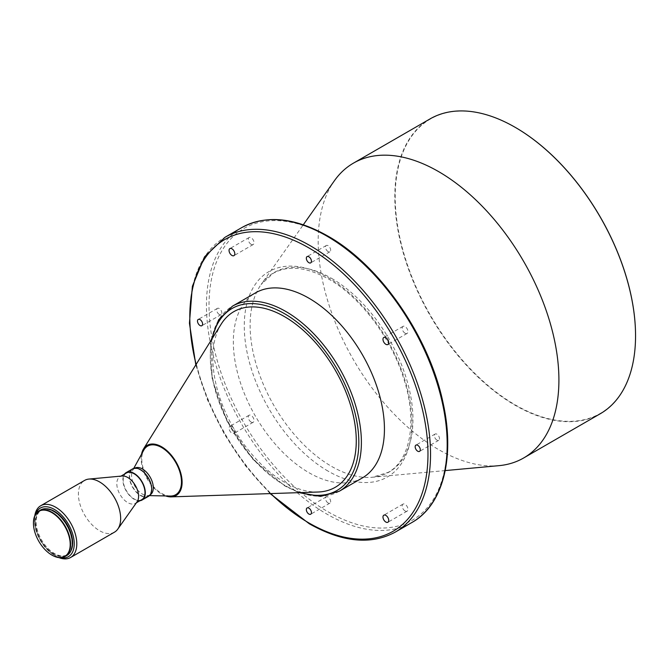 <?xml version="1.0" encoding="UTF-8"?>
<svg xmlns="http://www.w3.org/2000/svg" width="669" height="669" viewBox="0 0 669 669"><rect width="100%" height="100%" fill="white"/><g stroke="black" fill="none" stroke-linecap="round" stroke-linejoin="round"><path stroke-width="0.5" stroke-dasharray="3.35 2.51" d="M436.941 440.127A3.621 2.091 60 0 1 434.574 436.932A3.621 2.091 60 0 1 435.134 434.03A3.621 2.091 60 0 1 436.941 434.214A3.621 2.091 60 0 1 439.307 437.401A3.621 2.091 60 0 1 438.755 440.302A3.621 2.091 60 0 1 436.941 440.127M405.063 510.957A4.073 2.35 60 0 1 402.404 507.37A4.073 2.35 60 0 1 403.022 504.108A4.073 2.35 60 0 1 405.063 504.309A4.073 2.35 60 0 1 407.722 507.896A4.073 2.35 60 0 1 407.103 511.166A4.073 2.35 60 0 1 405.063 510.957M328.094 502.971A3.621 2.091 60 0 1 325.728 499.776A3.621 2.091 60 0 1 326.288 496.875A3.621 2.091 60 0 1 328.094 497.05A3.621 2.091 60 0 1 330.461 500.245A3.621 2.091 60 0 1 329.909 503.147A3.621 2.091 60 0 1 328.094 502.971M231.926 426.529A4.073 2.35 -120 0 0 229.885 426.32A4.073 2.35 -120 0 0 229.266 429.59A4.073 2.35 -120 0 0 231.926 433.178A4.073 2.35 -120 0 0 233.966 433.378A4.073 2.35 -120 0 0 234.585 430.117A4.073 2.35 -120 0 0 231.926 426.529M251.134 422.089A4.073 2.35 60 0 1 248.475 418.501A4.073 2.35 60 0 1 249.094 415.232A4.073 2.35 60 0 1 251.134 415.441A4.073 2.35 60 0 1 253.794 419.028A4.073 2.35 60 0 1 253.166 422.29A4.073 2.35 60 0 1 251.134 422.089M219.256 314.447A3.621 2.091 60 0 1 216.89 311.252A3.621 2.091 60 0 1 217.442 308.35A3.621 2.091 60 0 1 219.256 308.526A3.621 2.091 60 0 1 221.623 311.721A3.621 2.091 60 0 1 221.063 314.622A3.621 2.091 60 0 1 219.256 314.447M251.134 244.344A4.073 2.35 60 0 1 248.475 240.756A4.073 2.35 60 0 1 249.094 237.495A4.073 2.35 60 0 1 251.134 237.696A4.073 2.35 60 0 1 253.794 241.283A4.073 2.35 60 0 1 253.166 244.553A4.073 2.35 60 0 1 251.134 244.344M328.094 251.603A3.621 2.091 60 0 1 325.728 248.408A3.621 2.091 60 0 1 326.288 245.506A3.621 2.091 60 0 1 328.094 245.69A3.621 2.091 60 0 1 330.461 248.876A3.621 2.091 60 0 1 329.909 251.778A3.621 2.091 60 0 1 328.094 251.603M405.063 333.221A4.073 2.35 60 0 1 402.404 329.625A4.073 2.35 60 0 1 403.022 326.363A4.073 2.35 60 0 1 405.063 326.564A4.073 2.35 60 0 1 407.722 330.152A4.073 2.35 60 0 1 407.103 333.421A4.073 2.35 60 0 1 405.063 333.221M66.875 555.462A26.258 15.161 60 0 1 53.746 554.166A26.258 15.161 60 0 1 36.594 531.027A26.258 15.161 60 0 1 40.617 509.979M53.746 511.651A25.807 14.902 60 0 1 70.605 534.389A25.807 14.902 60 0 1 66.649 555.069A25.807 14.902 60 0 1 53.746 553.79A25.807 14.902 60 0 1 36.887 531.052A25.807 14.902 60 0 1 40.842 510.372A25.807 14.902 60 0 1 53.746 511.651M70.839 550.963A25.807 14.902 60 0 1 67.293 554.701A25.807 14.902 60 0 1 54.39 553.422A25.807 14.902 60 0 1 37.531 530.684A25.807 14.902 60 0 1 41.486 510.004A25.807 14.902 60 0 1 46.496 508.8M60.511 557.687A28.073 16.207 60 0 1 54.39 555.27L55.669 556.014A29.879 17.252 60 0 1 34.537 519.412A29.879 17.252 60 0 1 34.796 515.766M58.956 557.611A29.879 17.252 60 0 1 55.669 556.014L54.39 555.27A28.073 16.207 60 0 1 34.537 520.892A28.073 16.207 60 0 1 35.507 514.377M114.466 532.173A29.879 17.252 60 0 1 99.522 530.693A29.879 17.252 60 0 1 80.004 504.359A29.879 17.252 60 0 1 84.587 480.417M137.112 501.767A15.395 8.889 60 0 1 135.389 503.356A15.395 8.889 60 0 1 127.695 502.595A15.395 8.889 60 0 1 117.644 489.031A15.395 8.889 60 0 1 120.002 476.696A15.395 8.889 60 0 1 122.235 476.002M141.795 499.659A15.395 8.889 60 0 1 134.101 498.898A15.395 8.889 60 0 1 124.041 485.334A15.395 8.889 60 0 1 126.399 473M139.913 500.746A15.847 9.149 60 0 1 134.101 499.266A15.847 9.149 60 0 1 124.334 487.04A15.847 9.149 60 0 1 124.526 474.087M148.426 496.356A15.847 9.149 60 0 1 140.498 495.57A15.847 9.149 60 0 1 130.146 481.613A15.847 9.149 60 0 1 132.579 468.91M140.498 470.064A15.395 8.889 60 0 1 150.558 483.628A15.395 8.889 60 0 1 148.2 495.963A15.395 8.889 60 0 1 140.498 495.202A15.395 8.889 60 0 1 130.447 481.638A15.395 8.889 60 0 1 132.805 469.304A15.395 8.889 60 0 1 140.498 470.064M150.115 494.859A15.395 8.889 60 0 1 147.147 495.578A15.395 8.889 60 0 1 142.422 494.09A15.395 8.889 60 0 1 132.621 470.407A15.395 8.889 60 0 1 134.728 468.191M170.252 496.047A28.056 16.198 60 0 1 161.63 493.346A28.056 16.198 60 0 1 143.76 450.162M165.669 495.955A28.968 16.725 60 0 1 161.63 494.09A28.968 16.725 60 0 1 141.552 454.176M318.076 492.016A101.412 58.554 60 0 1 284.559 482.265A101.412 58.554 60 0 1 221.163 324.164M362.314 477.95A106.848 61.69 60 0 1 308.886 472.657A106.848 61.69 60 0 1 239.092 378.503A106.848 61.69 60 0 1 255.466 292.888M498.882 465.666A170.227 98.284 60 0 1 438.546 449.551A170.227 98.284 60 0 1 334.257 319.757A170.227 98.284 60 0 1 334.391 180.755M600.294 413.735A170.227 98.284 60 0 1 515.18 405.305A170.227 98.284 60 0 1 403.976 255.299A170.227 98.284 60 0 1 430.067 118.898M635.55 335.696A169.959 98.126 60 0 1 515.373 404.971A169.959 98.126 60 0 1 395.195 196.82A169.959 98.126 60 0 1 515.373 127.436M52.015 555.161A26.258 15.161 60 0 1 33.45 523.108M331.531 278.329A115.143 66.482 60 0 1 410.164 393.339A115.143 66.482 60 0 1 372.349 477.256A115.143 66.482 60 0 1 331.531 466.36A115.143 66.482 60 0 1 260.994 378.562A115.143 66.482 60 0 1 261.086 284.534A115.143 66.482 60 0 1 331.531 278.329M300.975 492.585A105.033 60.645 60 0 1 284.559 485.226A105.033 60.645 60 0 1 212.132 338.681M339.258 491.255A106.848 61.69 60 0 1 285.839 485.962A106.848 61.69 60 0 1 216.037 391.808A106.848 61.69 60 0 1 232.419 306.193M395.287 532.098A170.227 98.284 60 0 1 310.173 523.668A170.227 98.284 60 0 1 198.961 373.662A170.227 98.284 60 0 1 225.06 237.252M411.928 522.489A170.227 98.284 60 0 1 326.815 514.06A170.227 98.284 60 0 1 215.61 364.053A170.227 98.284 60 0 1 241.701 227.644M328.094 236.818A168.412 97.239 60 0 1 447.185 443.079A168.412 97.239 60 0 1 328.094 511.835A168.412 97.239 60 0 1 209.012 305.574A168.412 97.239 60 0 1 328.094 236.818M328.094 471.127A118.547 68.447 60 0 1 244.269 325.928A118.547 68.447 60 0 1 328.094 277.535A118.547 68.447 60 0 1 411.928 422.724A118.547 68.447 60 0 1 328.094 471.127M270.661 493.58A168.412 97.239 60 0 1 196.101 364.438M445.219 470.583L372.349 477.256L388.12 472.381C410.432 460.515 417.799 420.952 403.482 377.834C390.78 337.226 360.073 296.76 328.847 279.19C306.678 266.931 288.122 264.974 273.195 273.32L261.086 284.534L303.3 224.767M435.134 434.03L415.926 445.119M403.022 504.108L383.814 515.197M326.288 496.875L307.079 507.963M249.094 415.232L229.885 426.32M217.442 308.35L198.233 319.439M249.094 237.495L229.885 248.584M326.288 245.506L307.079 256.595M403.022 326.363L383.814 337.452M66.649 555.069L67.293 554.701M135.389 503.356L136.401 502.779M148.2 495.963L150.082 494.876M147.147 495.578L149.413 495.62M211.07 340.379L212.148 378.972L227.042 421.244L252.907 459.319L284.935 486.054L298.984 492.643M270.125 493.605L245.623 465.959L224.391 434.198L207.507 399.928L195.816 364.898M132.621 470.407L133.708 468.425M132.805 469.304L134.686 468.216M120.002 476.696L121.005 476.119M34.537 520.892L34.537 519.412M40.842 510.372L41.486 510.004M407.103 333.421L387.895 344.51M329.909 251.778L310.7 262.867M253.166 244.553L233.966 255.642M221.063 314.622L201.854 325.711M253.166 422.29L233.966 433.378M329.909 503.147L310.7 514.235M407.103 511.166L387.895 522.255M438.755 440.302L419.547 451.391"/><path stroke-width="1" d="M417.732 445.303A3.621 2.091 -120 0 0 415.926 445.119A3.621 2.091 -120 0 0 415.365 448.021A3.621 2.091 -120 0 0 417.732 451.215A3.621 2.091 -120 0 0 419.547 451.391A3.621 2.091 -120 0 0 420.099 448.489A3.621 2.091 -120 0 0 417.732 445.303M385.854 515.398A4.073 2.35 -120 0 0 383.814 515.197A4.073 2.35 -120 0 0 383.195 518.458A4.073 2.35 -120 0 0 385.854 522.046A4.073 2.35 -120 0 0 387.895 522.255A4.073 2.35 -120 0 0 388.513 518.985A4.073 2.35 -120 0 0 385.854 515.398M308.886 508.139A3.621 2.091 -120 0 0 307.079 507.963A3.621 2.091 -120 0 0 306.527 510.865A3.621 2.091 -120 0 0 308.886 514.06A3.621 2.091 -120 0 0 310.7 514.235A3.621 2.091 -120 0 0 311.252 511.333A3.621 2.091 -120 0 0 308.886 508.139M200.048 319.615A3.621 2.091 -120 0 0 198.233 319.439A3.621 2.091 -120 0 0 197.681 322.341A3.621 2.091 -120 0 0 200.048 325.535A3.621 2.091 -120 0 0 201.854 325.711A3.621 2.091 -120 0 0 202.414 322.809A3.621 2.091 -120 0 0 200.048 319.615M231.926 248.784A4.073 2.35 -120 0 0 229.885 248.584A4.073 2.35 -120 0 0 229.266 251.845A4.073 2.35 -120 0 0 231.926 255.441A4.073 2.35 -120 0 0 233.966 255.642A4.073 2.35 -120 0 0 234.585 252.372A4.073 2.35 -120 0 0 231.926 248.784M308.886 256.779A3.621 2.091 -120 0 0 307.079 256.595A3.621 2.091 -120 0 0 306.527 259.497A3.621 2.091 -120 0 0 308.886 262.691A3.621 2.091 -120 0 0 310.7 262.867A3.621 2.091 -120 0 0 311.252 259.965A3.621 2.091 -120 0 0 308.886 256.779M385.854 337.653A4.073 2.35 -120 0 0 383.814 337.452A4.073 2.35 -120 0 0 383.195 340.713A4.073 2.35 -120 0 0 385.854 344.309A4.073 2.35 -120 0 0 387.895 344.51A4.073 2.35 -120 0 0 388.513 341.24A4.073 2.35 -120 0 0 385.854 337.653M52.015 555.161L51.822 555.053A25.991 15.002 60 0 1 33.45 523.225A25.991 15.002 60 0 1 51.822 512.613A25.991 15.002 60 0 1 70.203 544.441A25.991 15.002 60 0 1 51.822 555.053L52.015 555.161A26.258 15.161 60 0 0 65.144 556.457L66.875 555.462A26.258 15.161 60 0 0 70.897 534.422A26.258 15.161 60 0 0 53.746 511.283A26.258 15.161 60 0 0 40.617 509.979L38.886 510.982A26.258 15.161 60 0 1 52.015 512.278A26.258 15.161 60 0 1 69.175 535.417A26.258 15.161 60 0 1 65.144 556.457M46.496 508.8A25.807 14.902 60 0 1 54.39 511.283A25.807 14.902 60 0 1 70.839 550.963M35.507 514.377A28.073 16.207 60 0 1 54.39 509.435A28.073 16.207 60 0 1 73.991 540.092A28.073 16.207 60 0 1 60.511 557.687M34.796 515.766A29.879 17.252 60 0 1 40.725 505.739A29.879 17.252 60 0 1 55.669 507.219A29.879 17.252 60 0 1 75.187 533.544A29.879 17.252 60 0 1 70.605 557.494A29.879 17.252 60 0 1 58.956 557.611M40.725 505.739L84.587 480.417A29.879 17.252 60 0 1 88.927 479.071A29.879 17.252 60 0 1 99.522 481.897A29.879 17.252 60 0 1 117.836 504.685A29.879 17.252 60 0 1 117.803 529.079A29.879 17.252 60 0 1 114.466 532.173L70.605 557.494M88.927 479.071L122.235 476.002A15.395 8.889 60 0 1 127.695 477.457A15.395 8.889 60 0 1 137.128 489.198A15.395 8.889 60 0 1 137.112 501.767L117.803 529.079M121.005 476.119L126.399 473A15.395 8.889 60 0 1 134.101 473.761A15.395 8.889 60 0 1 144.153 487.325A15.395 8.889 60 0 1 141.795 499.659L136.401 502.779M124.526 474.087A15.847 9.149 60 0 1 126.173 472.607A15.847 9.149 60 0 1 134.101 473.393A15.847 9.149 60 0 1 144.454 487.358A15.847 9.149 60 0 1 142.02 500.052A15.847 9.149 60 0 1 139.913 500.746M126.173 472.607L132.579 468.91A15.847 9.149 60 0 1 140.498 469.697A15.847 9.149 60 0 1 150.851 483.662A15.847 9.149 60 0 1 148.426 496.356L142.02 500.052M134.686 468.216L134.728 468.191A15.395 8.889 60 0 1 142.422 468.961A15.395 8.889 60 0 1 152.482 482.525A15.395 8.889 60 0 1 150.115 494.859L150.082 494.876M133.708 468.425L143.76 450.162A28.056 16.198 60 0 1 161.63 447.528A28.056 16.198 60 0 1 180.973 476.495A28.056 16.198 60 0 1 170.252 496.047L149.413 495.62M141.552 454.176A28.968 16.725 60 0 1 143.526 448.932A28.968 16.725 60 0 1 161.63 446.783A28.968 16.725 60 0 1 181.508 476.219A28.968 16.725 60 0 1 171.205 496.875A28.968 16.725 60 0 1 165.669 495.955M143.526 448.932L221.163 324.164A101.412 58.554 60 0 1 284.559 316.663A101.412 58.554 60 0 1 354.16 419.714A101.412 58.554 60 0 1 318.076 492.016L171.205 496.875M308.886 298.182A106.848 61.69 60 0 1 378.687 392.327A106.848 61.69 60 0 1 362.314 477.95L339.258 491.255A106.848 61.69 60 0 0 355.64 405.64A106.848 61.69 60 0 0 285.839 311.486A106.848 61.69 60 0 0 232.419 306.193L255.466 292.888A106.848 61.69 60 0 1 308.886 298.182M303.3 224.767L334.391 180.755A170.227 98.284 60 0 1 353.433 163.144A170.227 98.284 60 0 1 438.546 171.573A170.227 98.284 60 0 1 549.751 321.58A170.227 98.284 60 0 1 523.651 457.981A170.227 98.284 60 0 1 498.882 465.666L445.219 470.583M635.55 335.696A169.959 98.126 60 0 0 635.55 335.587A169.959 98.126 60 0 0 515.373 127.436L515.18 127.327A170.227 98.284 60 0 1 635.55 335.813A170.227 98.284 60 0 1 600.294 413.735L523.651 457.981M353.433 163.144L430.067 118.898A170.227 98.284 60 0 1 515.18 127.327L515.373 127.436M33.45 523.108A26.258 15.161 60 0 1 33.45 522.999A26.258 15.161 60 0 1 38.886 510.982M212.132 338.681A105.033 60.645 60 0 1 284.559 313.702A105.033 60.645 60 0 1 358.367 432.542A105.033 60.645 60 0 1 300.975 492.585M196.101 364.438A168.412 97.239 60 0 1 308.886 247.906A168.412 97.239 60 0 1 427.976 454.176A168.412 97.239 60 0 1 308.886 522.932A168.412 97.239 60 0 1 270.661 493.58M195.816 364.898L189.436 323.227L192.388 286.273L204.538 256.829L225.06 237.252A170.227 98.284 60 0 1 310.173 245.69A170.227 98.284 60 0 1 421.378 395.697A170.227 98.284 60 0 1 395.287 532.098L411.928 522.489C443.171 505.036 455.238 457.395 443.087 402.972C429.515 336.959 380.034 265.25 327.726 235.99C294.611 217.35 265.936 214.573 241.701 227.644A170.227 98.284 60 0 1 326.815 236.073A170.227 98.284 60 0 1 438.019 386.08A170.227 98.284 60 0 1 411.928 522.489M298.984 492.643L320.602 496.39L339.258 491.255M270.125 493.605L309.262 523.76C342.377 542.392 371.052 545.168 395.287 532.098M225.06 237.252L241.701 227.644M211.07 340.379L218.638 319.782L232.419 306.193"/></g></svg>
